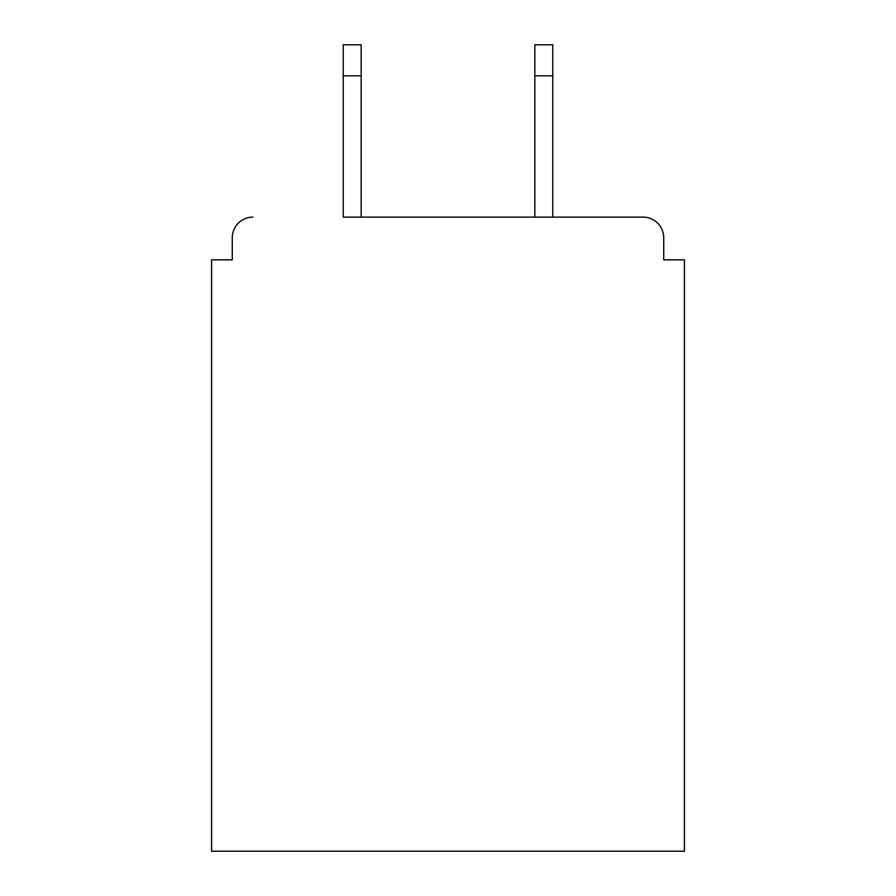 <?xml version="1.0" encoding="UTF-8"?>
<svg xmlns="http://www.w3.org/2000/svg" width="896" height="896" viewBox="0 0 896 896"><rect width="100%" height="100%" fill="white"/><g stroke="black" fill="none" stroke-linecap="round" stroke-linejoin="round"><path stroke-width="1.34" d="M663.734 259.84L663.734 237.787L663.734 259.84L684.41 259.84L684.41 851.2L211.59 851.2L211.59 259.84L232.266 259.84L232.266 237.787L232.266 259.84M343.235 75.813L343.235 44.8L361.155 44.8L361.155 75.813L343.235 75.813L343.235 217.112L643.048 217.112L552.765 217.112L552.765 75.813L534.845 75.813L534.845 44.8L552.765 44.8L552.765 75.813M252.952 217.112A20.675 20.675 0 0 0 232.266 237.787M663.734 237.787A20.675 20.675 0 0 0 643.048 217.112M534.845 75.813L534.845 217.112L361.155 217.112L361.155 75.813"/></g></svg>
